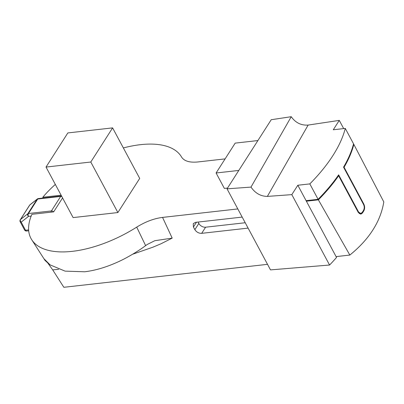 <?xml version="1.0" encoding="UTF-8"?>
<svg xmlns="http://www.w3.org/2000/svg" width="404" height="404" viewBox="0 0 404 404"><rect width="100%" height="100%" fill="white"/><g stroke="black" fill="none" stroke-linecap="round" stroke-linejoin="round"><path stroke-width="0.61" d="M62.57 197.935L53.666 211.868L31.901 214.322A85.592 40.445 -28.2 0 0 31.739 239.754A85.592 40.445 -28.2 0 0 72.316 251.339A85.592 40.445 -28.2 0 0 136.714 227.124L145.627 245.627C139.653 250.152 127.502 257.843 116.468 262.595C105.429 267.483 94.839 270.544 84.699 271.776L65.094 271.135L50.101 264.888C47.172 262.615 45.122 260.555 43.95 258.712L50.101 264.888M49.687 264.58L45.051 260.469L31.739 239.754M47.955 263.241L52.697 269.872L58.646 269.347M55.333 184.426A85.592 40.445 -28.2 0 0 42.809 197.253L43.279 198.016M225.104 158.888L198.016 161.943C189.653 162.777 184.158 161.13 181.532 156.999A85.592 40.445 -28.2 0 0 140.501 144.667A85.592 40.445 -28.2 0 0 123.366 147.945M267.524 264.337L63.847 287.294L52.697 269.872M136.714 227.124C145.43 221.715 154.045 218.478 162.559 217.408L172.19 238.123L154.788 240.708L147.223 244.481L145.627 245.627M172.19 238.123L160.812 243.864L152.778 247.233L132.603 254.247M343.632 167.306L344.082 167.256A154.07 72.806 151.8 0 0 353.838 144.379L383.8 201.924C382.174 211.807 378.523 221.165 372.847 230.007C367.221 238.85 359.55 247.197 349.839 255.06L336.088 256.611M349.839 255.06L318.382 199.844L306.378 201.197M162.559 217.408L237.81 208.929M248.096 228.108L201.672 233.34C198.813 233.396 196.546 232.174 194.869 229.659A2742.493 1560.051 -96.4 0 1 193.415 227.043L193.248 223.634L195.576 222.341L242.188 217.089M318.382 199.844A154.07 72.806 151.8 0 0 338.628 175.785L358.303 212.484L360.807 214.186L362.464 212.994A154.07 72.806 -28.2 0 0 363.151 211.928A154.07 72.806 -28.2 0 0 363.827 210.863C364.913 208.661 364.893 206.358 363.757 203.949L363.307 204M245.218 222.74L205.596 227.205A5.479 3.687 -147.4 0 1 198.834 223.457L198.086 222.059M363.757 203.949L344.082 167.256M338.628 175.785L337.916 175.866M353.838 144.379L353.399 144.425M42.809 197.253L61.1 195.193M73.114 217.594L117.882 212.549L90.794 162.024L46.021 167.069L73.114 217.594M46.021 167.069L67.842 132.936L112.61 127.886L139.703 178.411L117.882 212.549M112.61 127.886L90.794 162.024M297.824 185.244L291.824 194.632L329.573 265.029A342.38 194.758 83.6 0 0 336.537 257.444L297.824 185.244L309.828 183.891A154.07 72.806 -28.2 0 0 332.921 155.55A154.07 72.806 -28.2 0 0 345.279 128.422L353.55 143.844A154.07 72.806 151.8 0 1 343.546 167.145L363.509 204.374C364.464 206.363 364.474 208.348 363.539 210.327A154.07 72.806 151.8 0 1 362.868 211.393A154.07 72.806 151.8 0 1 362.176 212.464L360.716 213.494L358.601 212.055L358.101 212.11M309.828 183.891L318.094 199.313A154.07 72.806 151.8 0 0 338.638 174.826L358.601 212.055M257.898 140.562L235.184 143.122L216.095 172.988L224.361 188.416L227.543 188.057M267.357 196.41C260.691 196.329 255.242 193.223 251 187.097L291.244 116.706C295.486 122.74 301.116 125.533 308.131 125.078L267.357 196.41L291.824 194.632M238.809 170.427L216.095 172.988M291.244 116.706L271.22 119.72L227.038 188.84L251 187.097M329.573 265.029L270.498 269.892L227.038 188.84M306.091 200.667L318.094 199.313M345.279 128.422L333.275 129.775L339.279 120.387L308.131 125.078M339.279 120.387L343.683 128.603M362.464 212.994L361.625 213.09M363.827 210.863L363.156 210.939M196.485 222.24L193.415 227.043M198.834 223.457L194.869 229.659M205.596 227.205L201.672 233.34M61.519 195.97A2.055 2.055 0 0 0 61.302 195.98L38.36 198.566A2.055 2.055 0 0 0 37.32 198.995L30.012 204.737A2.055 1.48 51.8 0 0 29.77 205.01L37.072 199.268A2.055 1.384 32.6 0 1 37.734 199.015L60.676 196.43A2.055 1.384 32.6 0 1 61.883 196.642M37.32 198.995A2.055 1.48 51.8 0 0 37.072 199.268L27.8 213.772L20.498 219.518A2.055 1.384 -147.4 0 0 20.281 219.756A2.055 2.055 0 0 0 20.2 221.831A2.055 0.97 151.8 0 0 21.19 222.139A2.055 1.48 -128.2 0 1 20.498 219.518L29.77 205.01A2.055 1.384 32.6 0 0 29.553 205.247L20.281 219.756M38.36 198.566A2.055 1.167 83.6 0 0 37.734 199.015L28.462 213.519A2.055 1.384 -147.4 0 0 27.8 213.772A2.055 1.48 -128.2 0 0 28.497 216.398A2.055 1.167 -96.4 0 1 28.462 213.519L51.404 210.933L60.676 196.43A2.055 1.167 83.6 0 1 61.302 195.98M53.611 211.873A2.055 1.384 -147.4 0 0 51.404 210.933A2.055 1.167 -96.4 0 0 51.081 212.161M31.164 216.095L28.497 216.398L21.19 222.139L25.548 230.265A2.055 1.167 83.6 0 0 26.598 231.027A2.055 2.055 0 0 1 24.558 229.957L20.2 221.831M28.634 229.916L25.548 230.265A2.055 0.97 151.8 0 1 24.558 229.957M30.012 204.737A2.055 2.055 0 0 0 29.553 205.247M28.699 230.79L26.598 231.027M360.716 213.494L359.262 213.655"/></g></svg>
